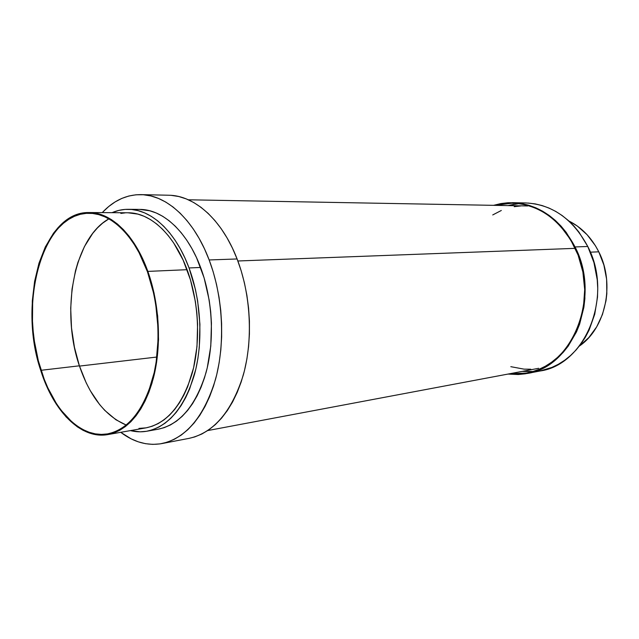 <?xml version="1.0" encoding="UTF-8"?>
<svg xmlns="http://www.w3.org/2000/svg" width="639" height="639" viewBox="0 0 639 639"><rect width="100%" height="100%" fill="white"/><g stroke="black" fill="none" stroke-linecap="round" stroke-linejoin="round"><path stroke-width="0.96" d="M161.851 443.586L189.192 438.338C213.674 432.787 231.701 411.716 243.275 375.125C253.212 339.684 250.847 294.491 237.093 258.963L209.161 259.953C222.971 296.408 225.439 342.784 215.599 379.087C204.129 416.548 186.213 438.05 161.851 443.586C147.553 446.03 133.847 442.268 120.723 432.307L131.107 438.833L138.224 441.813L145.476 443.682L152.801 444.377L160.125 443.881L167.37 442.164L174.463 439.209L181.332 435.023L187.898 429.624L194.08 423.042L199.807 415.326L204.999 406.532L209.592 396.755L213.53 386.084L216.741 374.63L219.185 362.521L220.83 349.892L221.645 336.897L221.613 323.685L220.743 310.418L219.033 297.255L216.501 284.355L213.202 271.871L209.161 259.953L204.44 248.739L199.104 238.355L193.218 228.898L186.86 220.479L180.118 213.162L173.057 207.012L165.773 202.076L158.352 198.386L150.86 195.941L143.384 194.751L136.003 194.783L128.774 196.029L121.777 198.433L115.068 201.956L108.702 206.533L102.232 212.619C113.502 200.606 126.386 194.607 140.884 194.623C166.42 194.751 194.032 219.536 209.161 259.953L237.093 258.963C222.029 219.568 194.392 195.366 168.72 195.23L140.963 194.623M146.97 431.213L158.264 429.192C179.926 424.488 195.846 405.621 206.038 372.585C214.792 340.595 212.715 299.715 200.606 267.461L189.048 267.949C201.173 300.538 203.29 341.849 194.575 374.142C184.431 407.498 168.552 426.525 146.946 431.213C141.427 432.188 135.907 431.98 130.388 430.606L140.093 431.82L146.523 431.293L152.873 429.672L159.087 426.964L165.086 423.162L170.805 418.289L176.188 412.387L181.156 405.485L185.661 397.65L189.631 388.951L195.79 369.326L197.882 358.607L199.288 347.44L199.927 324.285L197.651 300.937L195.446 289.539L189.048 267.949L200.606 267.461C187.251 231.438 162.602 209.241 139.757 209.416L128.263 209.312C151.044 209.129 175.677 231.542 189.048 267.949L184.943 258.004L180.294 248.779L175.174 240.36L169.631 232.844L163.744 226.286L157.577 220.759L151.211 216.294L144.71 212.915L138.136 210.646L131.57 209.48L125.076 209.416L118.71 210.423L112.041 212.683C117.249 210.407 122.664 209.28 128.263 209.312M107.815 434.584L146.155 427.834C167.13 423.322 182.538 404.91 192.387 372.593C200.846 341.314 198.817 301.296 187.091 269.69L147.841 271.399C159.606 304.108 161.763 345.531 153.464 377.825C143.783 411.181 128.567 430.095 107.815 434.584C80.873 439.56 53.428 411.189 40.776 370.564L47.613 388.296L56.144 403.952L66.121 416.955L77.247 426.78L83.134 430.351L89.172 432.954L95.307 434.56L101.489 435.119L107.648 434.608L113.734 433.018L119.677 430.327L125.412 426.548L130.883 421.7L136.019 415.805L140.764 408.928L145.045 401.1L148.823 392.418L152.042 382.953L156.635 362.097L158.552 339.453L157.681 316.057L154.047 293.013L147.841 271.399L187.091 269.69C174.127 234.337 150.197 212.539 128.048 212.779L89.117 212.539C111.026 212.276 134.845 234.793 147.841 271.399L143.871 261.439L134.446 243.755L129.102 236.214L123.439 229.641L117.512 224.089L111.386 219.6L105.139 216.198L98.829 213.905L92.535 212.723L86.305 212.627L80.21 213.618L74.3 215.639L68.621 218.666L63.229 222.652L58.165 227.532L53.468 233.251L45.313 246.958L38.971 263.196L34.602 281.376L32.309 300.889L32.134 321.097L32.837 331.266L35.808 351.346L40.776 370.564C17.588 303.277 42.206 211.197 89.117 212.539M79.388 365.812C89.843 396.452 105.459 416.197 126.226 425.055L115.931 419.775L104.764 410.39L99.596 404.511L90.291 390.693L86.217 382.881L79.388 365.812L74.444 347.296L71.52 327.935L70.705 308.325L72.031 289.092L75.474 270.832L77.966 262.262L84.428 246.598L92.703 233.395L97.455 227.891L102.567 223.187L108.87 218.85C73.677 238.267 60.529 311.361 79.388 365.812L41.08 370.285L79.388 365.812M147.457 271.759C159.143 304.26 161.276 345.419 153.033 377.505C143.408 410.637 128.287 429.432 107.656 433.881C80.905 438.817 53.652 410.637 41.08 370.285C18.028 303.429 42.493 211.932 89.077 213.25C110.859 212.987 134.541 235.376 147.457 271.759L153.616 293.221L155.756 304.555L158.001 327.751L158.089 339.349L156.188 361.842L154.223 372.481L148.432 391.963L144.686 400.589L140.428 408.361L135.724 415.198L130.62 421.053L125.188 425.878L119.493 429.632L113.582 432.315L107.544 433.905L101.417 434.416L95.283 433.865L89.18 432.276L83.182 429.688L77.327 426.141L71.68 421.692L61.144 410.286L56.352 403.465L47.877 387.913L44.251 379.318L38.364 360.883L34.402 341.274L33.188 331.226L32.485 321.113L32.661 301.025L34.937 281.631L36.854 272.398L42.198 255.217L49.427 240.264L53.7 233.81L58.373 228.131L63.405 223.283L68.756 219.329L74.404 216.325L80.274 214.313L86.337 213.346L92.527 213.442L98.781 214.624L105.044 216.909L111.25 220.287L117.336 224.752L123.223 230.272L128.846 236.805L134.15 244.298L139.054 252.677L147.457 271.759M120.851 213.434L125.212 212.867M127.976 212.779L137.864 214.113L144.222 216.333L150.516 219.616L156.683 223.962L162.641 229.337L168.329 235.695L173.68 242.98L183.121 260.065L190.486 279.898L195.39 301.6L196.836 312.846L197.595 324.173L196.98 346.57L193.609 367.737L187.666 386.731L183.832 395.158L179.487 402.754L174.687 409.455L169.487 415.19L163.951 419.919L158.153 423.625L152.138 426.269L146.147 427.834M145.996 427.858L138.951 428.394M139.677 209.416L149.654 210.742L156.236 212.987L162.753 216.325L169.135 220.751L175.302 226.23L181.196 232.716L186.74 240.16L191.86 248.491L196.508 257.621L204.121 277.909L209.185 300.114L210.678 311.624L211.445 323.222L210.782 346.138L207.26 367.808L204.48 377.865L201.069 387.25L197.084 395.868L192.571 403.64L187.586 410.478L182.187 416.34L176.452 421.173L170.437 424.951L164.207 427.651L158.248 429.192M171.236 195.35L178.744 196.516L186.261 198.905L193.713 202.515L201.005 207.332L208.074 213.33L214.832 220.471L221.182 228.682L227.061 237.9L232.388 248.028L237.093 258.963L241.111 270.577L244.394 282.742L246.894 295.314L248.579 308.142L249.426 321.082L249.418 333.957L248.579 346.634L246.902 358.958L244.425 370.78L241.183 381.962L237.213 392.386L232.588 401.947L227.356 410.55L221.597 418.114L215.383 424.568L208.777 429.871L201.876 433.993L194.743 436.916L189.128 438.346M533.365 371.906L539.915 371.019C585.332 364.957 613.935 295.873 587.776 246.486L575.052 246.942C601.459 297.199 572.656 367.449 526.943 373.511L507.965 374.079L518.301 374.526L525.298 373.807L532.215 372.249L538.996 369.861L545.546 366.658L551.816 362.648L557.719 357.864L563.199 352.353L568.191 346.154L576.458 331.961L579.637 324.101L583.878 307.287L584.885 298.509L584.597 280.721L581.266 263.268L575.052 246.942L587.776 246.486L593.927 262.533L597.225 279.69L597.737 288.445L597.497 297.183L594.741 314.228L589.11 330.067L585.3 337.328L580.891 344.046L575.939 350.14L570.491 355.572L564.628 360.284L558.398 364.246L551.888 367.409L539.859 371.035M598.775 251.814L590.34 252.181L598.775 251.814L603.887 265.073L606.619 279.227L606.834 293.66L605.996 300.785L602.473 314.46L596.666 326.888L588.838 337.568L579.349 346.082C605.668 328.254 615.317 283.708 598.775 251.814C591.546 237.604 581.554 227.316 568.814 220.95L577.392 226.094L587.193 234.825L595.396 245.696L598.775 251.814M495.289 205.311L512.486 203.138C538.909 204.504 559.644 219.185 574.677 247.181C600.94 297.175 572.28 367.05 526.8 373.056L509.475 373.791L518.253 374.055L525.21 373.344L532.095 371.794L538.829 369.414L545.347 366.227L551.577 362.233L557.448 357.473L562.895 351.993L567.855 345.827L572.272 339.045L579.238 323.901L583.455 307.183L584.693 289.619L582.88 271.998L578.103 255.113L570.595 239.713L560.73 226.446L555.051 220.79L548.965 215.862L542.543 211.693L535.849 208.33L528.972 205.798L521.967 204.097L514.914 203.242L507.885 203.218L495.289 205.311M518.964 203.625L508.332 205.55L513.972 204.28M531.025 371.626L522.295 371.379L533.094 371.499M528.134 203.05L535.178 203.897L542.176 205.574L549.045 208.082L555.722 211.405L562.136 215.527L568.207 220.399L573.87 225.99L579.062 232.245L587.776 246.486C572.808 218.834 552.144 204.32 525.769 202.954L512.638 202.667M493.747 205.287L512.558 202.667C539.108 204.049 559.94 218.81 575.052 246.942L566.258 232.452L561.018 226.086L555.307 220.399L549.189 215.447L542.727 211.261L536.001 207.883L529.076 205.327L522.031 203.625L514.946 202.763L507.877 202.747L500.904 203.561L493.747 205.287M79.484 366.091L156.835 357.041L79.484 366.091M527.694 205.958L188.345 199.791M237.86 260.984L575.236 248.347L237.86 260.984M207.771 430.558L538.693 368.296M492.741 214.936L501.319 210.479M514.211 206.677L520.913 205.926M530.777 369.214L524.052 369.142L510.817 366.682M539.915 371.019L526.943 373.511"/></g></svg>
